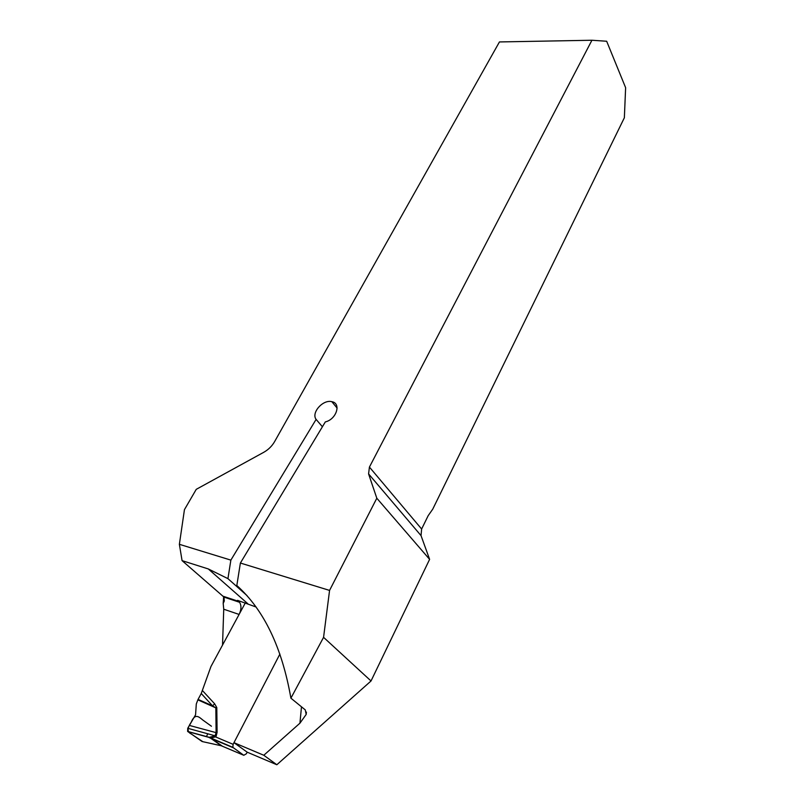 <?xml version="1.0" encoding="UTF-8"?>
<svg xmlns="http://www.w3.org/2000/svg" width="805" height="805" viewBox="0 0 805 805"><rect width="100%" height="100%" fill="white"/><g stroke="black" fill="none" stroke-linecap="round" stroke-linejoin="round"><path stroke-width="1.21" d="M222.532 645.087L223.74 609.224L223.196 603.428L224.303 600.983L223.971 597.109L239.588 602.291C241.55 605.632 241.379 609.677 239.095 614.436L222.532 645.087M368.579 473.904L376.81 498.225L429.608 559.364L421.035 535.617L421.629 529.026L428.169 515.683L432.748 509.152L624.358 117.761L625.626 87.705L606.668 41.246L591.927 40.25L369.425 467.081L368.579 473.904L421.035 535.617M337.124 408.085L331.841 401.685C323.047 399.21 310.982 412.734 316.113 419.395L230.864 560.119L179.374 544.311L184.446 509.646L196.259 489.329L263.718 452.319C268.367 449.693 271.999 446.121 274.616 441.603L499.442 41.941L591.927 40.25M331.841 401.685C341.551 403.225 336.45 419.435 325.331 421.901L240.383 563.037L329.567 590.417L376.81 498.225M179.374 544.311L182.071 560.632L223.971 597.109M223.257 596.284L238.823 601.436L239.588 602.291M238.823 601.436L237.576 600.349L256.121 607.02M182.071 560.632L208.294 568.944L227.936 578.644L230.864 560.119M240.383 563.037L236.821 585.507C263.949 609.848 281.971 647.411 290.907 698.177L305.266 709.889L306.182 714.438L299.933 723.182L263.799 755.261L233.963 742.673L279.909 654.042L233.108 744.323L232.856 747.362L210.89 738.024L215.499 736.877L215.036 735.871L216.102 732.641L215.831 707.867L212.55 705.844L201.24 693.518L198.07 699.394L212.55 705.844L214.673 703.842L216.797 707.575L215.831 707.867L197.859 699.857L198.07 699.394M263.799 755.261L276.84 764.75L371.025 680.98L429.608 559.364M276.84 764.75L247.185 752.172L233.963 742.673M247.014 595.589L227.936 578.644M316.113 419.395L322.413 426.761M223.629 596.656L223.196 603.428M290.907 698.177L323.57 637.339L329.567 590.417M371.025 680.98L323.57 637.339M247.185 752.172L246.35 753.802L243.794 755.291L232.856 747.362M201.24 693.518L210.97 666.48L245.324 602.915M210.819 738.024L222.19 746.064M221.727 745.863L202.095 741.526L187.625 731.413L187.736 728.284L195.565 714.82L196.299 703.962L197.859 699.857M189.346 725.426L216.102 732.641L217.088 732.359L216.183 736.112L187.736 728.284M187.837 731.614L208.978 737.38L215.036 735.871M210.236 737.944L221.123 745.621M211.433 726.231L202.82 720.042C198.956 716.863 195.041 712.888 191.167 722.327C187.142 728.163 187.112 732.007 191.067 733.858L202.85 741.697M206.392 736.676L207.811 733.727M239.095 614.436L223.74 609.224M247.809 603.73L208.294 568.944M299.933 723.182L301.483 706.81M369.425 467.081L421.629 529.026M202.508 690.63L214.673 703.842M216.797 707.575L217.088 732.359M216.183 736.112L215.499 736.877L233.108 744.323M219.966 745.199L243.794 755.291M233.178 747.724L209.24 737.632M306.182 714.438L306.413 712.093M187.625 731.413L209.441 737.36M209.421 737.36L210.88 738.024"/></g></svg>
